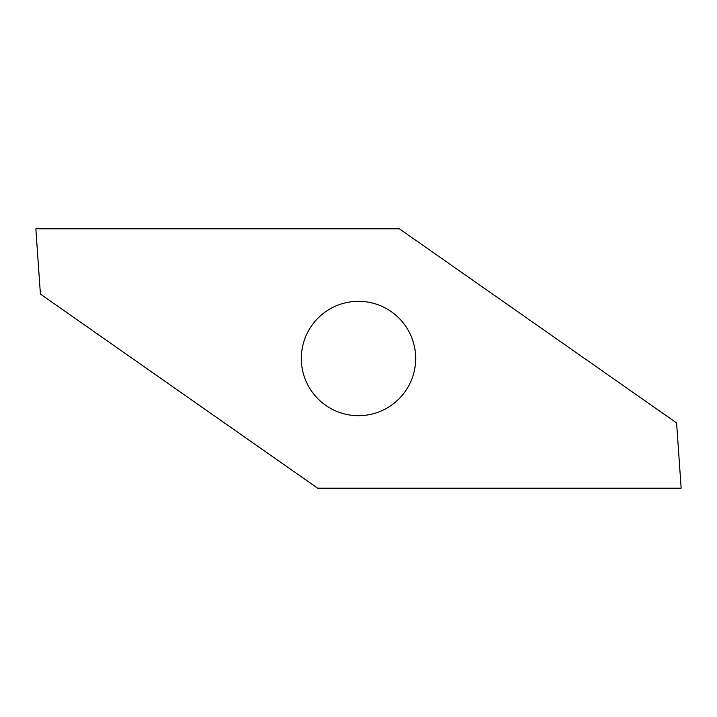<?xml version="1.0" encoding="UTF-8"?>
<svg xmlns="http://www.w3.org/2000/svg" width="717" height="717" viewBox="0 0 717 717"><rect width="100%" height="100%" fill="white"/><g stroke="black" fill="none" stroke-linecap="round" stroke-linejoin="round"><path stroke-width="1.08" d="M301.319 358.5A57.181 57.181 0 0 1 358.5 301.319A57.181 57.181 0 0 1 415.681 358.5A57.181 57.181 0 0 1 358.5 415.681A57.181 57.181 0 0 1 301.319 358.5M676.588 422.922L681.15 488.169L317.613 488.169L40.412 294.078L35.85 228.831L399.387 228.831L676.588 422.922"/></g></svg>

